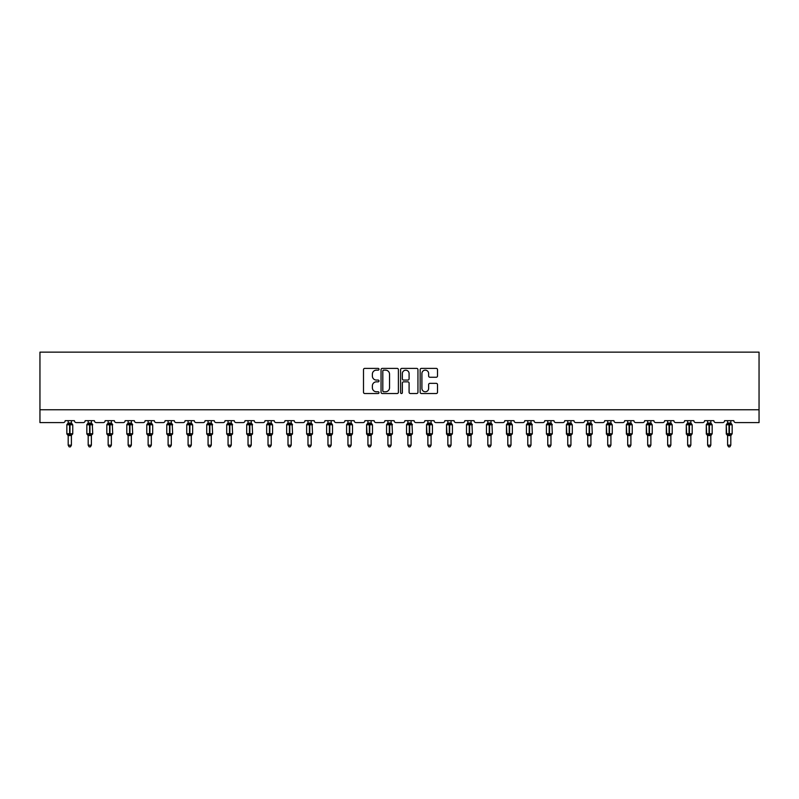 <?xml version="1.0" encoding="UTF-8"?>
<svg xmlns="http://www.w3.org/2000/svg" width="799" height="799" viewBox="0 0 799 799"><rect width="100%" height="100%" fill="white"/><g stroke="black" fill="none" stroke-linecap="round" stroke-linejoin="round"><path stroke-width="1.2" d="M379.006 369.268A0.879 0.879 0 0 0 378.127 368.389L364.763 368.389A1.258 1.258 0 0 0 363.505 369.647L363.505 392.279A1.258 1.258 0 0 0 364.763 393.527L378.127 393.527A0.879 0.879 0 0 0 379.006 392.649A0.879 0.879 0 0 0 378.127 391.77L376.399 391.77A4.025 4.025 0 0 1 372.374 387.745L372.374 385.867A4.025 4.025 0 0 1 376.399 381.842L378.127 381.842A0.879 0.879 0 0 0 379.006 380.963A0.879 0.879 0 0 0 378.127 380.074L376.399 380.074A4.025 4.025 0 0 1 372.374 376.059L372.374 374.172A4.025 4.025 0 0 1 376.399 370.147L378.127 370.147A0.879 0.879 0 0 0 379.006 369.268M436.244 377.248A1.258 1.258 0 0 0 437.502 375.989L437.502 369.647A1.258 1.258 0 0 0 436.244 368.389L421.413 368.389A1.258 1.258 0 0 0 420.154 369.647L420.154 392.279A1.258 1.258 0 0 0 421.413 393.527L436.244 393.527A1.258 1.258 0 0 0 437.502 392.279L437.502 384.609A1.258 1.258 0 0 0 436.244 383.35L429.892 383.35A1.258 1.258 0 0 0 428.634 384.609L428.634 388.404A3.366 3.366 0 0 1 425.278 391.77A3.366 3.366 0 0 1 421.912 388.404L421.912 373.513A3.366 3.366 0 0 1 425.278 370.147A3.366 3.366 0 0 1 428.634 373.513L428.634 375.989A1.258 1.258 0 0 0 429.892 377.248L436.244 377.248M759.05 409.777L759.05 352.139L39.95 352.139L39.95 422.591L63.261 422.591A1.918 1.918 0 0 0 65.188 420.664L74.407 420.664A1.918 1.918 0 0 0 76.324 422.591L83.246 422.591A1.918 1.918 0 0 0 85.163 420.664L94.392 420.664A1.918 1.918 0 0 0 96.309 422.591L103.231 422.591A1.918 1.918 0 0 0 105.148 420.664L114.367 420.664A1.918 1.918 0 0 0 116.294 422.591L123.206 422.591A1.918 1.918 0 0 0 125.133 420.664L134.352 420.664A1.918 1.918 0 0 0 136.269 422.591L143.191 422.591A1.918 1.918 0 0 0 145.108 420.664L154.337 420.664A1.918 1.918 0 0 0 156.254 422.591L163.176 422.591A1.918 1.918 0 0 0 165.093 420.664L174.322 420.664A1.918 1.918 0 0 0 176.239 422.591L183.151 422.591A1.918 1.918 0 0 0 185.078 420.664L194.297 420.664A1.918 1.918 0 0 0 196.224 422.591L203.136 422.591A1.918 1.918 0 0 0 205.063 420.664L214.282 420.664A1.918 1.918 0 0 0 216.199 422.591L223.121 422.591A1.918 1.918 0 0 0 225.038 420.664L234.267 420.664A1.918 1.918 0 0 0 236.184 422.591L243.106 422.591A1.918 1.918 0 0 0 245.023 420.664L254.242 420.664A1.918 1.918 0 0 0 256.169 422.591L263.081 422.591A1.918 1.918 0 0 0 265.008 420.664L274.227 420.664A1.918 1.918 0 0 0 276.144 422.591L283.066 422.591A1.918 1.918 0 0 0 284.983 420.664L294.212 420.664A1.918 1.918 0 0 0 296.129 422.591L303.051 422.591A1.918 1.918 0 0 0 304.968 420.664L314.187 420.664A1.918 1.918 0 0 0 316.114 422.591L323.026 422.591A1.918 1.918 0 0 0 324.953 420.664L334.172 420.664A1.918 1.918 0 0 0 336.099 422.591L343.011 422.591A1.918 1.918 0 0 0 344.938 420.664L354.157 420.664A1.918 1.918 0 0 0 356.074 422.591L362.996 422.591A1.918 1.918 0 0 0 364.913 420.664L374.142 420.664A1.918 1.918 0 0 0 376.059 422.591L382.981 422.591A1.918 1.918 0 0 0 384.898 420.664L394.117 420.664A1.918 1.918 0 0 0 396.044 422.591L402.956 422.591A1.918 1.918 0 0 0 404.883 420.664L414.102 420.664A1.918 1.918 0 0 0 416.019 422.591L422.941 422.591A1.918 1.918 0 0 0 424.858 420.664L434.087 420.664A1.918 1.918 0 0 0 436.004 422.591L442.926 422.591A1.918 1.918 0 0 0 444.843 420.664L454.062 420.664A1.918 1.918 0 0 0 455.989 422.591L462.901 422.591A1.918 1.918 0 0 0 464.828 420.664L474.047 420.664A1.918 1.918 0 0 0 475.974 422.591L482.886 422.591A1.918 1.918 0 0 0 484.813 420.664L494.032 420.664A1.918 1.918 0 0 0 495.949 422.591L502.871 422.591A1.918 1.918 0 0 0 504.788 420.664L514.017 420.664A1.918 1.918 0 0 0 515.934 422.591L522.856 422.591A1.918 1.918 0 0 0 524.773 420.664L533.992 420.664A1.918 1.918 0 0 0 535.919 422.591L542.831 422.591A1.918 1.918 0 0 0 544.758 420.664L553.977 420.664A1.918 1.918 0 0 0 555.894 422.591L562.816 422.591A1.918 1.918 0 0 0 564.733 420.664L573.962 420.664A1.918 1.918 0 0 0 575.879 422.591L582.801 422.591A1.918 1.918 0 0 0 584.718 420.664L593.937 420.664A1.918 1.918 0 0 0 595.864 422.591L602.776 422.591A1.918 1.918 0 0 0 604.703 420.664L613.922 420.664A1.918 1.918 0 0 0 615.849 422.591L622.761 422.591A1.918 1.918 0 0 0 624.678 420.664L633.907 420.664A1.918 1.918 0 0 0 635.824 422.591L642.746 422.591A1.918 1.918 0 0 0 644.663 420.664L653.892 420.664A1.918 1.918 0 0 0 655.809 422.591L662.731 422.591A1.918 1.918 0 0 0 664.648 420.664L673.867 420.664A1.918 1.918 0 0 0 675.794 422.591L682.706 422.591A1.918 1.918 0 0 0 684.633 420.664L693.852 420.664A1.918 1.918 0 0 0 695.769 422.591L702.691 422.591A1.918 1.918 0 0 0 704.608 420.664L713.837 420.664A1.918 1.918 0 0 0 715.754 422.591L722.676 422.591A1.918 1.918 0 0 0 724.593 420.664L733.812 420.664A1.918 1.918 0 0 0 735.739 422.591L759.05 422.591L759.05 409.777L39.95 409.777M398.401 369.647A1.258 1.258 0 0 0 397.143 368.389L382.302 368.389A1.258 1.258 0 0 0 381.053 369.647L381.053 392.279A1.258 1.258 0 0 0 382.302 393.527L397.143 393.527A1.258 1.258 0 0 0 398.401 392.279L398.401 369.647M401.857 368.389L416.698 368.389A1.258 1.258 0 0 1 417.947 369.647L417.947 392.279A1.258 1.258 0 0 1 416.698 393.527L410.346 393.527A1.258 1.258 0 0 1 409.088 392.279L409.088 383.101A1.258 1.258 0 0 0 407.83 381.842L403.615 381.842A1.258 1.258 0 0 0 402.356 383.101L402.356 392.649A0.879 0.879 0 0 1 401.478 393.527A0.879 0.879 0 0 1 400.599 392.649L400.599 369.647A1.258 1.258 0 0 1 401.857 368.389M383.69 370.147A0.879 0.879 0 0 0 382.811 371.026L382.811 390.891A0.879 0.879 0 0 0 383.69 391.77L385.517 391.77A4.025 4.025 0 0 0 389.532 387.745L389.532 374.172A4.025 4.025 0 0 0 385.517 370.147L383.69 370.147M409.088 373.572A3.366 3.366 0 0 0 405.722 370.207A3.366 3.366 0 0 0 402.356 373.572L402.356 378.826A1.258 1.258 0 0 0 403.615 380.074L407.83 380.074A1.258 1.258 0 0 0 409.088 378.826L409.088 373.572M71.401 420.664L71.401 423.09A1.408 1.348 180 0 0 72.14 424.259L67.266 424.199A0.639 0.639 0 0 0 66.846 424.798L66.846 433.767A0.639 0.639 0 0 0 67.266 434.366L72.14 434.306A1.408 1.348 -0 0 0 71.401 435.485L68.195 435.415L68.195 445.193L71.401 445.193L71.401 435.475M68.195 420.664L68.195 423.14L69.603 422.951L69.603 433.767L72.739 433.767L72.739 424.798L66.846 424.798L66.846 433.767L69.603 433.767L69.603 435.605M69.603 422.951L71.401 423.09M67.725 424.668L68.195 423.14M71.401 423.14L71.86 424.668L71.401 423.14M67.725 433.887L68.195 435.415M72.14 434.306L71.401 435.415M71.401 445.193L70.432 446.861L69.153 446.861L68.195 445.193M72.319 434.366L72.739 433.767A0.639 0.639 0 0 1 72.709 433.977M67.456 434.306L67.456 434.306A1.408 1.348 -0 0 1 68.195 435.485M91.376 420.664L91.376 423.09A1.408 1.348 180 0 0 92.115 424.259L87.251 424.199A0.639 0.639 0 0 0 86.831 424.798L86.831 433.767A0.639 0.639 0 0 0 87.251 434.366L86.831 433.767L92.724 433.767L92.304 424.199A0.639 0.639 0 0 1 92.484 424.299M92.304 434.366L92.724 433.767A0.639 0.639 0 0 1 92.684 433.977M88.18 435.685L87.251 434.366L87.71 433.887L92.115 434.306A1.408 1.348 -0 0 0 91.376 435.485L88.18 435.415L88.18 445.193L91.376 445.193L91.376 435.475M111.361 420.664L111.361 423.09A1.408 1.348 180 0 0 112.1 424.259L107.236 424.199A0.639 0.639 0 0 0 106.816 424.798L106.816 433.767A0.639 0.639 0 0 0 107.236 434.366L106.816 433.767L112.709 433.767L112.289 424.199A0.639 0.639 0 0 1 112.469 424.299M112.289 434.366L112.709 433.767A0.639 0.639 0 0 1 112.669 433.977M108.155 435.685L107.236 434.366L107.695 433.887L112.1 434.306A1.408 1.348 -0 0 0 111.361 435.485L108.155 435.415L108.155 445.193L111.361 445.193L111.361 435.475M131.346 420.664L131.346 423.09A1.408 1.348 180 0 0 132.085 424.259L127.211 424.199A0.639 0.639 0 0 0 126.791 424.798L126.791 433.767A0.639 0.639 0 0 0 127.211 434.366L126.791 433.767L132.684 433.767L132.264 424.199A0.639 0.639 0 0 1 132.454 424.299M132.264 434.366L132.684 433.767A0.639 0.639 0 0 1 132.654 433.977M128.14 435.685L127.211 434.366L127.68 433.887L132.085 434.306A1.408 1.348 -0 0 0 131.346 435.485L128.14 435.415L128.14 445.193L131.346 445.193L131.346 435.475M151.321 420.664L151.321 423.09A1.408 1.348 180 0 0 152.06 424.259L147.196 424.199A0.639 0.639 0 0 0 146.776 424.798L146.776 433.767A0.639 0.639 0 0 0 147.196 434.366L146.776 433.767L152.669 433.767A0.639 0.639 0 0 1 152.639 433.977M148.125 435.685L147.196 434.366L147.655 433.887L152.06 434.306A1.408 1.348 -0 0 0 151.321 435.485L148.125 435.415L148.125 445.193L151.321 445.193L151.321 435.475M88.18 420.664L88.18 423.14L91.376 423.09M91.376 435.415L92.115 434.306M87.71 424.668L88.18 423.14M91.376 423.14L91.845 424.668L91.376 423.14M87.71 433.887L88.18 435.415M91.376 445.193L90.417 446.861L89.138 446.861L88.18 445.193M108.155 420.664L108.155 423.14L111.361 423.09M111.361 435.415L112.1 434.306M107.695 424.668L108.155 423.14M111.361 423.14L111.83 424.668L111.361 423.14M107.695 433.887L108.155 435.415M111.361 445.193L110.402 446.861L109.123 446.861L108.155 445.193M128.14 420.664L128.14 423.14L131.346 423.09M131.346 435.415L132.085 434.306M127.68 424.668L128.14 423.14M131.346 423.14L131.805 424.668L131.346 423.14M127.68 433.887L128.14 435.415M131.346 445.193L130.377 446.861L129.098 446.861L128.14 445.193M152.249 434.366L151.321 435.685L152.669 433.767L152.669 424.798L146.776 424.798L148.125 422.871M148.125 420.664L148.125 423.14L151.321 423.09M151.331 435.415L152.06 434.306M147.655 424.668L148.125 423.14M151.331 423.14L151.79 424.668L151.331 423.14M147.655 433.887L148.125 435.415M151.321 445.193L150.362 446.861L149.083 446.861L148.125 445.193M171.306 420.664L171.306 423.09A1.408 1.348 180 0 0 172.045 424.259L167.181 424.199A0.639 0.639 0 0 0 166.761 424.798L166.761 433.767A0.639 0.639 0 0 0 167.181 434.366L166.761 433.767L172.654 433.767L172.234 424.199A0.639 0.639 0 0 1 172.414 424.299M172.234 434.366L172.654 433.767A0.639 0.639 0 0 1 172.614 433.977M168.1 435.685L167.181 434.366L167.64 433.887L172.045 434.306A1.408 1.348 -0 0 0 171.306 435.485L168.1 435.415L168.1 445.193L171.306 445.193L171.306 435.475M168.1 420.664L168.1 423.14L171.306 423.09M171.306 435.415L172.045 434.306M167.64 424.668L168.1 423.14M171.306 423.14L171.775 424.668L171.306 423.14M167.64 433.887L168.1 435.415M171.306 445.193L170.347 446.861L169.068 446.861L168.1 445.193M191.291 420.664L191.291 423.09A1.408 1.348 180 0 0 192.03 424.259L187.166 424.199A0.639 0.639 0 0 0 186.746 424.798L186.746 433.767A0.639 0.639 0 0 0 187.166 434.366L186.746 433.767L192.629 433.767A0.639 0.639 0 0 1 192.599 433.977M188.085 435.685L187.166 434.366L187.625 433.887L192.03 434.306A1.408 1.348 -0 0 0 191.291 435.485L188.085 435.415L188.085 445.193L191.291 445.193L191.291 435.475M192.209 434.366L191.291 435.685L192.629 433.767L192.629 424.798L186.746 424.798L188.085 422.871M188.085 420.664L188.085 423.14L191.291 423.09M191.291 435.415L192.03 434.306M187.625 424.668L188.085 423.14M191.291 423.14L191.75 424.668L191.291 423.14M187.625 433.887L188.085 435.415M191.291 445.193L190.332 446.861L189.043 446.861L188.085 445.193M211.276 420.664L211.276 423.09A1.408 1.348 180 0 0 212.015 424.259L207.141 424.199A0.639 0.639 0 0 0 206.721 424.798L206.721 433.767A0.639 0.639 0 0 0 207.141 434.366L206.721 433.767L212.614 433.767L212.194 424.199A0.639 0.639 0 0 1 212.384 424.299M212.194 434.366L212.614 433.767A0.639 0.639 0 0 1 212.584 433.977M208.07 435.685L207.141 434.366L207.6 433.887L212.015 434.306A1.408 1.348 -0 0 0 211.276 435.485L208.07 435.415L208.07 445.193L211.276 445.193L211.276 435.475M208.07 420.664L208.07 423.14L211.276 423.09M211.276 435.415L212.015 434.306M207.6 424.668L208.07 423.14M211.276 423.14L211.735 424.668L211.276 423.14M207.6 433.887L208.07 435.415M211.276 445.193L210.307 446.861L209.028 446.861L208.07 445.193M231.251 420.664L231.251 423.09A1.408 1.348 180 0 0 231.99 424.259L227.126 424.199A0.639 0.639 0 0 0 226.706 424.798L226.706 433.767A0.639 0.639 0 0 0 227.126 434.366L226.706 433.767L232.599 433.767L232.179 424.199A0.639 0.639 0 0 1 232.359 424.299M232.179 434.366L232.599 433.767A0.639 0.639 0 0 1 232.559 433.977M228.055 435.685L227.126 434.366L227.585 433.887L231.99 434.306A1.408 1.348 -0 0 0 231.251 435.485L228.055 435.415L228.055 445.193L231.251 445.193L231.251 435.475M228.055 420.664L228.055 423.14L231.251 423.09M231.251 435.415L231.99 434.306M227.585 424.668L228.055 423.14M231.251 423.14L231.72 424.668L231.251 423.14M227.585 433.887L228.055 435.415M231.251 445.193L230.292 446.861L229.013 446.861L228.055 445.193M251.236 420.664L251.236 423.09A1.408 1.348 180 0 0 251.975 424.259L247.111 424.199A0.639 0.639 0 0 0 246.691 424.798L246.691 433.767A0.639 0.639 0 0 0 247.111 434.366L246.691 433.767L252.584 433.767L252.164 424.199A0.639 0.639 0 0 1 252.344 424.299M252.164 434.366L252.584 433.767A0.639 0.639 0 0 1 252.544 433.977M248.03 435.685L247.111 434.366L247.57 433.887L251.975 434.306A1.408 1.348 -0 0 0 251.236 435.485L248.03 435.415L248.03 445.193L251.236 445.193L251.236 435.475M248.03 420.664L248.03 423.14L251.236 423.09M251.236 435.415L251.975 434.306M247.57 424.668L248.03 423.14M251.236 423.14L251.695 424.668L251.236 423.14M247.57 433.887L248.03 435.415M251.236 445.193L250.277 446.861L248.998 446.861L248.03 445.193M271.221 420.664L271.221 423.09A1.408 1.348 180 0 0 271.96 424.259L267.086 424.199A0.639 0.639 0 0 0 266.666 424.798L266.666 433.767A0.639 0.639 0 0 0 267.086 434.366L266.666 433.767L272.559 433.767A0.639 0.639 0 0 1 272.529 433.977M268.015 435.685L267.086 434.366L267.555 433.887L271.96 434.306A1.408 1.348 -0 0 0 271.221 435.485L268.015 435.415L268.015 445.193L271.221 445.193L271.221 435.475M272.139 434.366L271.221 435.685L272.559 433.767L272.559 424.798L266.666 424.798L268.015 422.871M268.015 420.664L268.015 423.14L271.221 423.09M271.221 435.415L271.96 434.306M267.555 424.668L268.015 423.14M271.221 423.14L271.68 424.668L271.221 423.14M267.555 433.887L268.015 435.415M271.221 445.193L270.252 446.861L268.973 446.861L268.015 445.193M291.196 420.664L291.196 423.09A1.408 1.348 180 0 0 291.935 424.259L287.071 424.199A0.639 0.639 0 0 0 286.651 424.798L286.651 433.767A0.639 0.639 0 0 0 287.071 434.366L286.651 433.767L292.544 433.767L292.124 424.199A0.639 0.639 0 0 1 292.304 424.299M292.124 434.366L292.544 433.767A0.639 0.639 0 0 1 292.514 433.977M288 435.685L287.071 434.366L287.53 433.887L291.935 434.306A1.408 1.348 -0 0 0 291.196 435.485L288 435.415L288 445.193L291.196 445.193L291.196 435.475M288 420.664L288 423.14L291.196 423.09M291.206 435.415L291.935 434.306M287.53 424.668L288 423.14M291.206 423.14L291.665 424.668L291.206 423.14M287.53 433.887L288 435.415M291.196 445.193L290.237 446.861L288.958 446.861L288 445.193M311.181 420.664L311.181 423.09A1.408 1.348 180 0 0 311.92 424.259L307.056 424.199A0.639 0.639 0 0 0 306.636 424.798L306.636 433.767A0.639 0.639 0 0 0 307.056 434.366L306.636 433.767L312.529 433.767L312.109 424.199A0.639 0.639 0 0 1 312.289 424.299M312.109 434.366L312.529 433.767A0.639 0.639 0 0 1 312.489 433.977M307.975 435.685L307.056 434.366L307.515 433.887L311.92 434.306A1.408 1.348 -0 0 0 311.181 435.485L307.975 435.415L307.975 445.193L311.181 445.193L311.181 435.475M307.975 420.664L307.975 423.14L311.181 423.09M311.181 435.415L311.92 434.306M307.515 424.668L307.975 423.14M311.181 423.14L311.65 424.668L311.181 423.14M307.515 433.887L307.975 435.415M311.181 445.193L310.222 446.861L308.943 446.861L307.975 445.193M331.166 420.664L331.166 423.09A1.408 1.348 180 0 0 331.905 424.259L327.041 424.199A0.639 0.639 0 0 0 326.621 424.798L326.621 433.767A0.639 0.639 0 0 0 327.041 434.366L326.621 433.767L332.504 433.767A0.639 0.639 0 0 1 332.474 433.977M327.96 435.685L327.041 434.366L327.5 433.887L331.905 434.306A1.408 1.348 -0 0 0 331.166 435.485L327.96 435.415L327.96 445.193L331.166 445.193L331.166 435.475M332.084 434.366L331.166 435.685L332.504 433.767L332.504 424.798L326.621 424.798L327.96 422.871M327.96 420.664L327.96 423.14L331.166 423.09M331.166 435.415L331.905 434.306M327.5 424.668L327.96 423.14M331.166 423.14L331.625 424.668L331.166 423.14M327.5 433.887L327.96 435.415M331.166 445.193L330.207 446.861L328.918 446.861L327.96 445.193M351.151 420.664L351.151 423.09A1.408 1.348 180 0 0 351.89 424.259L347.016 424.199A0.639 0.639 0 0 0 346.596 424.798L346.596 433.767A0.639 0.639 0 0 0 347.016 434.366L346.596 433.767L352.489 433.767A0.639 0.639 0 0 1 352.459 433.977M347.945 435.685L347.016 434.366L347.475 433.887L351.89 434.306A1.408 1.348 -0 0 0 351.151 435.485L347.945 435.415L347.945 445.193L351.151 445.193L351.151 435.475M352.069 434.366L351.151 435.685L352.489 433.767L352.489 424.798L346.596 424.798L347.945 422.871M347.945 420.664L347.945 423.14L351.151 423.09M351.151 435.415L351.89 434.306M347.475 424.668L347.945 423.14M351.151 423.14L351.61 424.668L351.151 423.14M347.475 433.887L347.945 435.415M351.151 445.193L350.182 446.861L348.903 446.861L347.945 445.193M367.93 435.485A1.408 1.348 -0 0 0 367.19 434.306L366.581 433.767A0.639 0.639 0 0 0 367.001 434.366L366.581 424.798A0.639 0.639 0 0 1 367.001 424.199L366.581 424.798L369.338 424.798L369.338 424.219L367.001 424.199L367.93 422.871M367.19 434.306L371.865 434.306A1.408 1.348 -0 0 0 371.126 435.485L367.93 435.415L367.93 445.193L371.126 445.193L371.126 435.475M366.581 424.798L366.581 433.767L372.474 433.767L372.474 424.798L369.338 424.798L369.338 435.605M371.126 420.664L371.126 423.09A1.408 1.348 180 0 0 371.865 424.259L369.338 424.219L369.338 422.951L371.126 423.09M367.93 420.664L367.93 423.14L369.338 422.951M371.126 435.415L371.865 434.306M367.46 424.668L367.93 423.14M371.126 423.14L371.595 424.668L371.126 423.14M367.46 433.887L367.93 435.415M371.126 445.193L370.167 446.861L368.888 446.861L367.93 445.193M387.905 435.485A1.408 1.348 -0 0 0 387.165 434.306L386.566 433.767A0.639 0.639 0 0 0 386.986 434.366L386.566 433.767L392.459 433.767L392.039 424.199A0.639 0.639 0 0 1 392.219 424.299M386.566 424.798L386.566 433.767L386.566 424.798A0.639 0.639 0 0 1 386.986 424.199L386.566 424.798L389.313 424.798L389.313 424.219L386.986 424.199L387.905 422.871M387.165 434.306L391.85 434.306A1.408 1.348 -0 0 0 391.111 435.485L387.905 435.415L387.905 445.193L391.111 445.193L391.111 435.475M391.111 420.664L391.111 423.09A1.408 1.348 180 0 0 391.85 424.259L389.313 424.219L389.313 422.951L391.111 423.09M387.905 420.664L387.905 423.14L389.313 422.951M391.111 435.415L391.85 434.306M387.445 424.668L387.905 423.14M391.111 423.14L391.57 424.668L391.111 423.14M387.445 433.887L387.905 435.415M391.111 445.193L390.152 446.861L388.873 446.861L387.905 445.193M407.889 435.485A1.408 1.348 -0 0 0 407.15 434.306L406.541 433.767A0.639 0.639 0 0 0 406.961 434.366L406.541 433.767L412.434 433.767L412.014 424.199A0.639 0.639 0 0 1 412.204 424.299M406.541 424.798L406.541 433.767L406.541 424.798A0.639 0.639 0 0 1 406.961 424.199L406.541 424.798L409.298 424.798L409.298 424.219L406.961 424.199L407.889 422.871M407.15 434.306L411.835 434.306A1.408 1.348 -0 0 0 411.095 435.485L407.889 435.415L407.889 445.193L411.095 445.193L411.095 435.475M411.095 420.664L411.095 423.09A1.408 1.348 180 0 0 411.835 424.259L409.298 424.219L409.298 422.951L411.095 423.09M407.889 420.664L407.889 423.14L409.298 422.951M411.095 435.415L411.835 434.306M407.43 424.668L407.889 423.14M411.095 423.14L411.555 424.668L411.095 423.14M407.43 433.887L407.889 435.415M411.095 445.193L410.127 446.861L408.848 446.861L407.889 445.193M427.874 435.485A1.408 1.348 -0 0 0 427.135 434.306L426.526 433.767A0.639 0.639 0 0 0 426.946 434.366L426.526 424.798A0.639 0.639 0 0 1 426.946 424.199L426.526 424.798L429.283 424.798L429.283 424.219L426.946 424.199L427.874 422.871M427.135 434.306L431.81 434.306A1.408 1.348 -0 0 0 431.07 435.485L427.874 435.415L427.874 445.193L431.07 445.193L431.07 435.475M426.526 424.798L426.526 433.767L432.419 433.767L432.419 424.798L429.283 424.798L429.283 435.605M431.07 420.664L431.07 423.09A1.408 1.348 180 0 0 431.81 424.259L429.283 424.219L429.283 422.951L431.07 423.09M427.874 420.664L427.874 423.14L429.283 422.951M431.07 435.415L431.81 434.306M427.405 424.668L427.874 423.14M431.07 423.14L431.54 424.668L431.07 423.14M427.405 433.887L427.874 435.415M431.07 445.193L430.112 446.861L428.833 446.861L427.874 445.193M447.849 435.485A1.408 1.348 -0 0 0 447.11 434.306L446.511 433.767A0.639 0.639 0 0 0 446.931 434.366L446.511 424.798A0.639 0.639 0 0 1 446.931 424.199L446.511 424.798L449.268 424.798L449.268 424.219L446.931 424.199L447.849 422.871M447.11 434.306L451.795 434.306A1.408 1.348 -0 0 0 451.055 435.485L447.849 435.415L447.849 445.193L451.055 445.193L451.055 435.475M446.511 424.798L446.511 433.767L452.404 433.767L452.404 424.798L449.268 424.798L449.268 435.605M451.055 420.664L451.055 423.09A1.408 1.348 180 0 0 451.795 424.259L449.268 424.219L449.268 422.951L451.055 423.09M447.849 420.664L447.849 423.14L449.268 422.951M451.055 435.415L451.795 434.306M447.39 424.668L447.849 423.14M451.055 423.14L451.525 424.668L451.055 423.14M447.39 433.887L447.849 435.415M451.055 445.193L450.097 446.861L448.818 446.861L447.849 445.193M467.834 435.485A1.408 1.348 -0 0 0 467.095 434.306L466.496 433.767A0.639 0.639 0 0 0 466.916 434.366L466.496 433.767L472.379 433.767L471.959 424.199A0.639 0.639 0 0 1 472.149 424.299M466.496 424.798L466.496 433.767L466.496 424.798A0.639 0.639 0 0 1 466.916 424.199L466.496 424.798L469.243 424.798L469.243 424.219L466.916 424.199L467.834 422.871M467.095 434.306L471.78 434.306A1.408 1.348 -0 0 0 471.04 435.485L467.834 435.415L467.834 445.193L471.04 445.193L471.04 435.475M471.04 420.664L471.04 423.09A1.408 1.348 180 0 0 471.78 424.259L469.243 424.219L469.243 422.951L471.04 423.09M467.834 420.664L467.834 423.14L469.243 422.951M471.04 435.415L471.78 434.306M467.375 424.668L467.834 423.14M471.04 423.14L471.5 424.668L471.04 423.14M467.375 433.887L467.834 435.415M471.04 445.193L470.082 446.861L468.793 446.861L467.834 445.193M487.819 435.485A1.408 1.348 -0 0 0 487.08 434.306L486.471 433.767A0.639 0.639 0 0 0 486.891 434.366L486.471 433.767L492.364 433.767L491.944 424.199A0.639 0.639 0 0 1 492.134 424.299M486.471 424.798L486.471 433.767L486.471 424.798A0.639 0.639 0 0 1 486.891 424.199L486.471 424.798L489.228 424.798L489.228 424.219L486.891 424.199L487.819 422.871M487.08 434.306L491.765 434.306A1.408 1.348 -0 0 0 491.025 435.485L487.819 435.415L487.819 445.193L491.025 445.193L491.025 435.475M491.025 420.664L491.025 423.09A1.408 1.348 180 0 0 491.765 424.259L489.228 424.219L489.228 422.951L491.025 423.09M487.819 420.664L487.819 423.14L489.228 422.951M491.025 435.415L491.765 434.306M487.35 424.668L487.819 423.14M491.025 423.14L491.485 424.668L491.025 423.14M487.35 433.887L487.819 435.415M491.025 445.193L490.057 446.861L488.778 446.861L487.819 445.193M507.804 435.485A1.408 1.348 -0 0 0 507.065 434.306L506.456 433.767A0.639 0.639 0 0 0 506.876 434.366L506.456 424.798A0.639 0.639 0 0 1 506.876 424.199L506.456 424.798L509.213 424.798L509.213 424.219L506.876 424.199L507.804 422.871M507.065 434.306L511.74 434.306A1.408 1.348 -0 0 0 511 435.485L507.794 435.415L507.804 445.193L511 445.193L511 435.475M506.456 424.798L506.456 433.767L512.349 433.767L512.349 424.798L509.213 424.798L509.213 435.605M511 420.664L511 423.09A1.408 1.348 180 0 0 511.74 424.259L509.213 424.219L509.213 422.951L511 423.09M507.804 420.664L507.794 423.14L509.213 422.951M511 435.415L511.74 434.306M507.335 424.668L507.794 423.14M511 423.14L511.47 424.668L511 423.14M507.335 433.887L507.794 435.415M511 445.193L510.042 446.861L508.763 446.861L507.804 445.193M527.779 435.485A1.408 1.348 -0 0 0 527.04 434.306L526.441 433.767A0.639 0.639 0 0 0 526.861 434.366L526.441 433.767L532.334 433.767L531.914 424.199A0.639 0.639 0 0 1 532.094 424.299M526.441 424.798L526.441 433.767L526.441 424.798A0.639 0.639 0 0 1 526.861 424.199L526.441 424.798L529.188 424.798L529.188 424.219L526.861 424.199L527.779 422.871M527.04 434.306L531.725 434.306A1.408 1.348 -0 0 0 530.985 435.485L527.779 435.415L527.779 445.193L530.985 445.193L530.985 435.475M530.985 420.664L530.985 423.09A1.408 1.348 180 0 0 531.725 424.259L529.188 424.219L529.188 422.951L530.985 423.09M527.779 420.664L527.779 423.14L529.188 422.951M530.985 435.415L531.725 434.306M527.32 424.668L527.779 423.14M530.985 423.14L531.445 424.668L530.985 423.14M527.32 433.887L527.779 435.415M530.985 445.193L530.027 446.861L528.748 446.861L527.779 445.193M547.764 435.485A1.408 1.348 -0 0 0 547.025 434.306L546.416 433.767A0.639 0.639 0 0 0 546.836 434.366L546.416 433.767L552.309 433.767L551.889 424.199A0.639 0.639 0 0 1 552.079 424.299M546.416 424.798L546.416 433.767L546.416 424.798A0.639 0.639 0 0 1 546.836 424.199L546.416 424.798L549.173 424.798L549.173 424.219L546.836 424.199L547.764 422.871M547.025 434.306L551.71 434.306A1.408 1.348 -0 0 0 550.97 435.485L547.764 435.415L547.764 445.193L550.97 445.193L550.97 435.475M550.97 420.664L550.97 423.09A1.408 1.348 180 0 0 551.71 424.259L549.173 424.219L549.173 422.951L550.97 423.09M547.764 420.664L547.764 423.14L549.173 422.951M550.97 435.415L551.71 434.306M547.305 424.668L547.764 423.14M550.97 423.14L551.43 424.668L550.97 423.14M547.305 433.887L547.764 435.415M550.97 445.193L550.002 446.861L548.723 446.861L547.764 445.193M567.749 435.485A1.408 1.348 -0 0 0 567.01 434.306L566.401 433.767A0.639 0.639 0 0 0 566.821 434.366L566.401 424.798A0.639 0.639 0 0 1 566.821 424.199L566.401 424.798L569.158 424.798L569.158 424.219L566.821 424.199L567.749 422.871M567.01 434.306L571.684 434.306A1.408 1.348 -0 0 0 570.945 435.485L567.749 435.415L567.749 445.193L570.945 445.193L570.945 435.475M566.401 424.798L566.401 433.767L572.294 433.767L572.294 424.798L569.158 424.798L569.158 435.605M570.945 420.664L570.945 423.09A1.408 1.348 180 0 0 571.684 424.259L569.158 424.219L569.158 422.951L570.945 423.09M567.749 420.664L567.749 423.14L569.158 422.951M570.945 435.415L571.684 434.306M567.28 424.668L567.749 423.14M570.945 423.14L571.415 424.668L570.945 423.14M567.28 433.887L567.749 435.415M570.945 445.193L569.987 446.861L568.708 446.861L567.749 445.193M587.724 435.485A1.408 1.348 -0 0 0 586.985 434.306L586.386 433.767A0.639 0.639 0 0 0 586.806 434.366L586.386 433.767L592.279 433.767L591.859 424.199A0.639 0.639 0 0 1 592.039 424.299M586.386 424.798L586.386 433.767L586.386 424.798A0.639 0.639 0 0 1 586.806 424.199L586.386 424.798L589.143 424.798L589.143 424.219L586.806 424.199L587.724 422.871M586.985 434.306L591.669 434.306A1.408 1.348 -0 0 0 590.93 435.485L587.724 435.415L587.724 445.193L590.93 445.193L590.93 435.475M590.93 420.664L590.93 423.09A1.408 1.348 180 0 0 591.669 424.259L589.143 424.219L589.143 422.951L590.93 423.09M587.724 420.664L587.724 423.14L589.143 422.951M590.93 435.415L591.669 434.306M587.265 424.668L587.724 423.14M590.93 423.14L591.4 424.668L590.93 423.14M587.265 433.887L587.724 435.415M590.93 445.193L589.972 446.861L588.693 446.861L587.724 445.193M607.709 435.485A1.408 1.348 -0 0 0 606.97 434.306L606.371 433.767A0.639 0.639 0 0 0 606.791 434.366L606.371 424.798A0.639 0.639 0 0 1 606.791 424.199L606.371 424.798L609.118 424.798L609.118 424.219L606.791 424.199L607.709 422.871M606.97 434.306L611.654 434.306A1.408 1.348 -0 0 0 610.915 435.485L607.709 435.415L607.709 445.193L610.915 445.193L610.915 435.475M606.371 424.798L606.371 433.767L612.254 433.767L612.254 424.798L609.118 424.798L609.118 435.605M610.915 420.664L610.915 423.09A1.408 1.348 180 0 0 611.654 424.259L609.118 424.219L609.118 422.951L610.915 423.09M607.709 420.664L607.709 423.14L609.118 422.951M610.915 435.415L611.654 434.306M607.25 424.668L607.709 423.14M610.915 423.14L611.375 424.668L610.915 423.14M607.25 433.887L607.709 435.415M610.915 445.193L609.957 446.861L608.668 446.861L607.709 445.193M627.694 435.485A1.408 1.348 -0 0 0 626.955 434.306L626.346 433.767A0.639 0.639 0 0 0 626.766 434.366L626.346 424.798A0.639 0.639 0 0 1 626.766 424.199L626.346 424.798L629.103 424.798L629.103 424.219L626.766 424.199L627.694 422.871M626.955 434.306L631.639 434.306A1.408 1.348 -0 0 0 630.9 435.485L627.694 435.415L627.694 445.193L630.9 445.193L630.9 435.475M626.346 424.798L626.346 433.767L632.239 433.767L632.239 424.798L629.103 424.798L629.103 435.605M630.9 420.664L630.9 423.09A1.408 1.348 180 0 0 631.639 424.259L629.103 424.219L629.103 422.951L630.9 423.09M627.694 420.664L627.694 423.14L629.103 422.951M630.9 435.415L631.639 434.306M627.225 424.668L627.694 423.14M630.9 423.14L631.36 424.668L630.9 423.14M627.225 433.887L627.694 435.415M630.9 445.193L629.932 446.861L628.653 446.861L627.694 445.193M647.679 435.485A1.408 1.348 -0 0 0 646.94 434.306L646.331 433.767A0.639 0.639 0 0 0 646.751 434.366L646.331 424.798A0.639 0.639 0 0 1 646.751 424.199L646.331 424.798L649.088 424.798L649.088 424.219L646.751 424.199L647.679 422.871M646.94 434.306L651.614 434.306A1.408 1.348 -0 0 0 650.875 435.485L647.669 435.415L647.679 445.193L650.875 445.193L650.875 435.475M646.331 424.798L646.331 433.767L652.224 433.767L652.224 424.798L649.088 424.798L649.088 435.605M650.875 420.664L650.875 423.09A1.408 1.348 180 0 0 651.614 424.259L649.088 424.219L649.088 422.951L650.875 423.09M647.679 420.664L647.669 423.14L649.088 422.951M650.875 435.415L651.614 434.306M647.21 424.668L647.669 423.14M650.875 423.14L651.345 424.668L650.875 423.14M647.21 433.887L647.669 435.415M650.875 445.193L649.917 446.861L648.638 446.861L647.679 445.193M667.654 435.485A1.408 1.348 -0 0 0 666.915 434.306L666.316 433.767A0.639 0.639 0 0 0 666.736 434.366L666.316 424.798A0.639 0.639 0 0 1 666.736 424.199L666.316 424.798L669.063 424.798L669.063 424.219L666.736 424.199L667.654 422.871M666.915 434.306L671.599 434.306A1.408 1.348 -0 0 0 670.86 435.485L667.654 435.415L667.654 445.193L670.86 445.193L670.86 435.475M666.316 424.798L666.316 433.767L672.209 433.767L672.209 424.798L669.063 424.798L669.063 435.605M670.86 420.664L670.86 423.09A1.408 1.348 180 0 0 671.599 424.259L669.063 424.219L669.063 422.951L670.86 423.09M667.654 420.664L667.654 423.14L669.063 422.951M670.86 435.415L671.599 434.306M667.195 424.668L667.654 423.14M670.86 423.14L671.32 424.668L670.86 423.14M667.195 433.887L667.654 435.415M670.86 445.193L669.902 446.861L668.623 446.861L667.654 445.193M687.639 435.685L686.711 434.366L689.048 434.336L689.048 433.767L686.291 433.767A0.639 0.639 0 0 0 686.711 434.366L686.291 424.798A0.639 0.639 0 0 1 686.711 424.199L686.291 424.798L689.048 424.798L689.048 424.219L686.711 424.199L687.639 422.871M689.048 435.605L689.048 434.336L691.584 434.306A1.408 1.348 -0 0 0 690.845 435.485L687.639 435.415L687.639 445.193L690.845 445.193L690.845 435.475M692.184 433.767L692.184 424.798L689.048 424.798L689.048 433.767L692.184 433.767L690.845 435.685L691.764 434.366M690.845 420.664L690.845 423.09A1.408 1.348 180 0 0 691.584 424.259L689.048 424.219L689.048 422.951L690.845 423.09M687.639 420.664L687.639 423.14L689.048 422.951M687.17 424.668L687.639 423.14M690.845 423.14L691.305 424.668L690.845 423.14M687.17 433.887L687.639 435.415M691.305 433.887L690.845 435.415M690.845 445.193L689.877 446.861L688.598 446.861L687.639 445.193M707.624 435.685L706.696 434.366L709.033 434.336L709.033 433.767L706.276 433.767A0.639 0.639 0 0 0 706.696 434.366L706.276 424.798A0.639 0.639 0 0 1 706.696 424.199L706.276 424.798L709.033 424.798L709.033 424.219L706.696 424.199L707.624 422.871M709.033 435.605L709.033 434.336L711.559 434.306A1.408 1.348 -0 0 0 710.82 435.485L707.624 435.415L707.624 445.193L710.82 445.193L710.82 435.475M712.169 433.767L712.169 424.798L709.033 424.798L709.033 433.767L712.169 433.767L710.82 435.685L711.749 434.366M710.82 420.664L710.82 423.09A1.408 1.348 180 0 0 711.559 424.259L709.033 424.219L709.033 422.951L710.82 423.09M707.624 420.664L707.624 423.14L709.033 422.951M710.82 435.415L711.559 434.306M707.155 424.668L707.624 423.14M710.82 423.14L711.29 424.668L710.82 423.14M707.155 433.887L707.624 435.415M710.82 445.193L709.862 446.861L708.583 446.861L707.624 445.193M727.599 435.685L726.681 434.366L729.018 434.336L729.018 433.767L726.261 433.767A0.639 0.639 0 0 0 726.681 434.366L726.261 424.798A0.639 0.639 0 0 1 726.681 424.199L726.261 424.798L729.018 424.798L729.018 424.219L726.681 424.199L727.599 422.871M729.018 435.605L729.018 434.336L731.544 434.306A1.408 1.348 -0 0 0 730.805 435.485L727.599 435.415L727.599 445.193L730.805 445.193L730.805 435.475M732.154 433.767L732.154 424.798L729.018 424.798L729.018 433.767L732.154 433.767L730.805 435.685L731.734 434.366M730.805 420.664L730.805 423.09A1.408 1.348 180 0 0 731.544 424.259L729.018 424.219L729.018 422.951L730.805 423.09M727.599 420.664L727.599 423.14L729.018 422.951M730.805 435.415L731.544 434.306M727.14 424.668L727.599 423.14M730.805 423.14L731.275 424.668L730.805 423.14M727.14 433.887L727.599 435.415M730.805 445.193L729.847 446.861L728.568 446.861L727.599 445.193M69.982 435.605L69.982 422.951M67.456 424.259A1.408 1.348 180 0 0 68.195 423.08M89.588 422.951L89.588 424.798L86.831 424.798L88.18 422.871M92.724 424.798L89.588 424.798L89.588 435.605M89.967 435.605L89.967 422.951M87.441 424.259A1.408 1.348 180 0 0 88.18 423.08M88.18 435.485A1.408 1.348 -0 0 0 87.441 434.306M109.563 422.951L109.563 424.798L106.816 424.798L108.155 422.871M112.709 424.798L109.563 424.798L109.563 435.605M109.952 435.605L109.952 422.951M107.416 424.259A1.408 1.348 180 0 0 108.155 423.08M108.155 435.485A1.408 1.348 -0 0 0 107.416 434.306M129.548 422.951L129.548 424.798L126.791 424.798L128.14 422.871M132.684 424.798L129.548 424.798L129.548 435.605M129.937 435.605L129.937 422.951M127.401 424.259A1.408 1.348 180 0 0 128.14 423.08M128.14 435.485A1.408 1.348 -0 0 0 127.401 434.306M149.533 422.951L149.533 435.605M149.912 435.605L149.912 422.951M147.386 424.259A1.408 1.348 180 0 0 148.125 423.08M148.125 435.485A1.408 1.348 -0 0 0 147.386 434.306M169.518 422.951L169.518 424.798L166.761 424.798L168.1 422.871M172.654 424.798L169.518 424.798L169.518 435.605M169.897 435.605L169.897 422.951M167.361 424.259A1.408 1.348 180 0 0 168.1 423.08M168.1 435.485A1.408 1.348 -0 0 0 167.361 434.306M189.493 422.951L189.493 435.605M189.882 435.605L189.882 422.951M187.346 424.259A1.408 1.348 180 0 0 188.085 423.08M188.085 435.485A1.408 1.348 -0 0 0 187.346 434.306M209.478 422.951L209.478 424.798L206.721 424.798L208.07 422.871M212.614 424.798L209.478 424.798L209.478 435.605M209.857 435.605L209.857 422.951M207.331 424.259A1.408 1.348 180 0 0 208.07 423.08M208.07 435.485A1.408 1.348 -0 0 0 207.331 434.306M229.463 422.951L229.463 424.798L226.706 424.798L228.055 422.871M232.599 424.798L229.463 424.798L229.463 435.605M229.842 435.605L229.842 422.951M227.316 424.259A1.408 1.348 180 0 0 228.055 423.08M228.055 435.485A1.408 1.348 -0 0 0 227.316 434.306M249.438 422.951L249.438 424.798L246.691 424.798L248.03 422.871M252.584 424.798L249.438 424.798L249.438 435.605M249.827 435.605L249.827 422.951M247.291 424.259A1.408 1.348 180 0 0 248.03 423.08M248.03 435.485A1.408 1.348 -0 0 0 247.291 434.306M269.423 422.951L269.423 435.605M269.812 435.605L269.812 422.951M267.275 424.259A1.408 1.348 180 0 0 268.015 423.08M268.015 435.485A1.408 1.348 -0 0 0 267.275 434.306M289.408 422.951L289.408 424.798L286.651 424.798L288 422.871M292.544 424.798L289.408 424.798L289.408 435.605M289.787 435.605L289.787 422.951M287.26 424.259A1.408 1.348 180 0 0 288 423.08M288 435.485A1.408 1.348 -0 0 0 287.26 434.306M309.393 422.951L309.393 424.798L306.636 424.798L307.975 422.871M312.529 424.798L309.393 424.798L309.393 435.605M309.772 435.605L309.772 422.951M307.235 424.259A1.408 1.348 180 0 0 307.975 423.08M307.975 435.485A1.408 1.348 -0 0 0 307.235 434.306M329.368 422.951L329.368 435.605M329.757 435.605L329.757 422.951M327.22 424.259A1.408 1.348 180 0 0 327.96 423.08M327.96 435.485A1.408 1.348 -0 0 0 327.22 434.306M349.353 422.951L349.353 435.605M349.732 435.605L349.732 422.951M347.205 424.259A1.408 1.348 180 0 0 347.945 423.08M347.945 435.485A1.408 1.348 -0 0 0 347.205 434.306M369.717 435.605L369.717 422.951M367.19 424.259A1.408 1.348 180 0 0 367.93 423.08M392.459 424.798L389.313 424.798L389.313 435.605M389.702 435.605L389.702 422.951M387.165 424.259A1.408 1.348 180 0 0 387.905 423.08M412.434 424.798L409.298 424.798L409.298 435.605M409.687 435.605L409.687 422.951M407.15 424.259A1.408 1.348 180 0 0 407.889 423.08M429.662 435.605L429.662 422.951M427.135 424.259A1.408 1.348 180 0 0 427.874 423.08M449.647 435.605L449.647 422.951M447.11 424.259A1.408 1.348 180 0 0 447.849 423.08M472.379 424.798L469.243 424.798L469.243 435.605M469.632 435.605L469.632 422.951M467.095 424.259A1.408 1.348 180 0 0 467.834 423.08M492.364 424.798L489.228 424.798L489.228 435.605M489.607 435.605L489.607 422.951M487.08 424.259A1.408 1.348 180 0 0 487.819 423.08M509.592 435.605L509.592 422.951M507.065 424.259A1.408 1.348 180 0 0 507.804 423.08M532.334 424.798L529.188 424.798L529.188 435.605M529.577 435.605L529.577 422.951M527.04 424.259A1.408 1.348 180 0 0 527.779 423.08M552.309 424.798L549.173 424.798L549.173 435.605M549.562 435.605L549.562 422.951M547.025 424.259A1.408 1.348 180 0 0 547.764 423.08M569.537 435.605L569.537 422.951M567.01 424.259A1.408 1.348 180 0 0 567.749 423.08M592.279 424.798L589.143 424.798L589.143 435.605M589.522 435.605L589.522 422.951M586.985 424.259A1.408 1.348 180 0 0 587.724 423.08M609.507 435.605L609.507 422.951M606.97 424.259A1.408 1.348 180 0 0 607.709 423.08M629.482 435.605L629.482 422.951M626.955 424.259A1.408 1.348 180 0 0 627.694 423.08M649.467 435.605L649.467 422.951M646.94 424.259A1.408 1.348 180 0 0 647.679 423.08M669.452 435.605L669.452 422.951M666.915 424.259A1.408 1.348 180 0 0 667.654 423.08M689.437 435.605L689.437 422.951M686.9 424.259A1.408 1.348 180 0 0 687.639 423.08M687.639 435.485A1.408 1.348 -0 0 0 686.9 434.306M709.412 435.605L709.412 422.951M706.885 424.259A1.408 1.348 180 0 0 707.624 423.08M707.624 435.485A1.408 1.348 -0 0 0 706.885 434.306M729.397 435.605L729.397 422.951M726.86 424.259A1.408 1.348 180 0 0 727.599 423.08M727.599 435.485A1.408 1.348 -0 0 0 726.86 434.306M71.401 422.871L72.739 424.798M66.846 424.798L68.195 422.871M66.846 433.767L68.195 435.685M86.831 433.767L86.831 424.798M92.304 424.199L91.376 422.871M106.816 433.767L106.816 424.798M112.289 424.199L111.361 422.871M126.791 433.767L126.791 424.798M132.264 424.199L131.346 422.871M146.776 433.767L146.776 424.798M151.321 422.871L152.669 424.798M166.761 433.767L166.761 424.798M172.234 424.199L171.306 422.871M186.746 433.767L186.746 424.798M191.291 422.871L192.629 424.798M206.721 433.767L206.721 424.798M212.194 424.199L211.276 422.871M226.706 433.767L226.706 424.798M232.179 424.199L231.251 422.871M246.691 433.767L246.691 424.798M252.164 424.199L251.236 422.871M266.666 433.767L266.666 424.798M271.221 422.871L272.559 424.798M286.651 433.767L286.651 424.798M292.124 424.199L291.196 422.871M306.636 433.767L306.636 424.798M312.109 424.199L311.181 422.871M326.621 433.767L326.621 424.798M331.166 422.871L332.504 424.798M346.596 433.767L346.596 424.798M351.151 422.871L352.489 424.798M372.054 434.366L372.474 433.767M371.126 422.871L372.474 424.798M367.001 434.366L367.93 435.685M392.039 434.366L392.459 433.767M392.039 424.199L391.111 422.871M386.986 434.366L387.905 435.685M412.014 434.366L412.434 433.767M412.014 424.199L411.095 422.871M406.961 434.366L407.889 435.685M431.999 434.366L432.419 433.767M431.07 422.871L432.419 424.798M426.946 434.366L427.874 435.685M451.984 434.366L452.404 433.767M451.055 422.871L452.404 424.798M446.931 434.366L447.849 435.685M471.959 434.366L472.379 433.767M471.959 424.199L471.04 422.871M466.916 434.366L467.834 435.685M491.944 434.366L492.364 433.767M491.944 424.199L491.025 422.871M486.891 434.366L487.819 435.685M511.929 434.366L512.349 433.767M511 422.871L512.349 424.798M506.876 434.366L507.804 435.685M531.914 434.366L532.334 433.767M531.914 424.199L530.985 422.871M526.861 434.366L527.779 435.685M551.889 434.366L552.309 433.767M551.889 424.199L550.97 422.871M546.836 434.366L547.764 435.685M571.874 434.366L572.294 433.767M570.945 422.871L572.294 424.798M566.821 434.366L567.749 435.685M591.859 434.366L592.279 433.767M591.859 424.199L590.93 422.871M586.806 434.366L587.724 435.685M611.834 434.366L612.254 433.767M610.915 422.871L612.254 424.798M606.791 434.366L607.709 435.685M631.819 434.366L632.239 433.767M630.9 422.871L632.239 424.798M626.766 434.366L627.694 435.685M651.804 434.366L652.224 433.767M650.875 422.871L652.224 424.798M646.751 434.366L647.679 435.685M671.789 434.366L672.209 433.767M670.86 422.871L672.209 424.798M666.736 434.366L667.654 435.685M686.291 433.767L686.291 424.798M690.845 422.871L692.184 424.798M706.276 433.767L706.276 424.798M710.82 422.871L712.169 424.798M726.261 433.767L726.261 424.798M730.805 422.871L732.154 424.798"/></g></svg>
